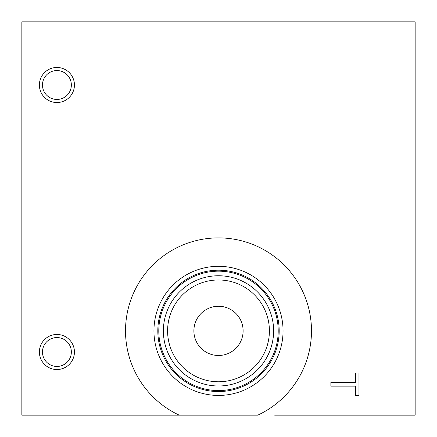 <?xml version="1.0" encoding="UTF-8"?>
<svg xmlns="http://www.w3.org/2000/svg" width="437" height="437" viewBox="0 0 437 437"><rect width="100%" height="100%" fill="white"/><g stroke="black" fill="none" stroke-linecap="round" stroke-linejoin="round"><path stroke-width="0.66" d="M330.869 386.144L330.869 382.413L355.642 382.413L355.642 372.99L358.963 372.99L358.963 395.572L355.642 395.572L355.642 386.144L330.869 386.144M179.208 415.15A92.988 92.988 0 0 1 145.559 273.201A92.988 92.988 0 0 1 291.441 273.201A92.988 92.988 0 0 1 257.792 415.15L21.85 415.15L21.85 21.85L415.15 21.85L415.15 415.15L274.687 415.15M218.5 306.261A24.609 24.609 0 0 1 239.815 343.176A24.609 24.609 0 0 1 197.185 343.176A24.609 24.609 0 0 1 218.5 306.261M218.5 279.97A50.905 50.905 0 0 1 262.582 356.324A50.905 50.905 0 0 1 174.418 356.324A50.905 50.905 0 0 1 218.5 279.97M218.5 275.752A55.117 55.117 0 0 0 170.769 358.433A55.117 55.117 0 0 0 266.231 358.433A55.117 55.117 0 0 0 218.5 275.752M278.205 330.869A59.705 59.705 0 0 1 218.5 390.574A59.705 59.705 0 0 1 158.795 330.869A59.705 59.705 0 0 1 218.5 271.169A59.705 59.705 0 0 1 278.205 330.869M153.944 330.869A64.556 64.556 0 0 1 218.5 266.313A64.556 64.556 0 0 1 283.056 330.869A64.556 64.556 0 0 1 218.5 395.43A64.556 64.556 0 0 1 153.944 330.869M157.817 330.869A60.683 60.683 0 0 1 218.5 270.192A60.683 60.683 0 0 1 279.183 330.869A60.683 60.683 0 0 1 218.5 391.552A60.683 60.683 0 0 1 157.817 330.869M56.908 369.527A17.529 17.529 0 0 1 39.379 351.998A17.529 17.529 0 0 1 56.908 334.469A17.529 17.529 0 0 1 74.437 351.998A17.529 17.529 0 0 1 56.908 369.527M56.908 102.531A17.529 17.529 0 0 1 39.379 85.002A17.529 17.529 0 0 1 56.908 67.473A17.529 17.529 0 0 1 74.437 85.002A17.529 17.529 0 0 1 56.908 102.531M56.908 70.565A14.437 14.437 0 0 0 44.405 92.223A14.437 14.437 0 0 0 69.417 92.223A14.437 14.437 0 0 0 56.908 70.565M56.908 337.555A14.437 14.437 0 0 0 44.405 359.219A14.437 14.437 0 0 0 69.417 359.219A14.437 14.437 0 0 0 56.908 337.555"/></g></svg>
